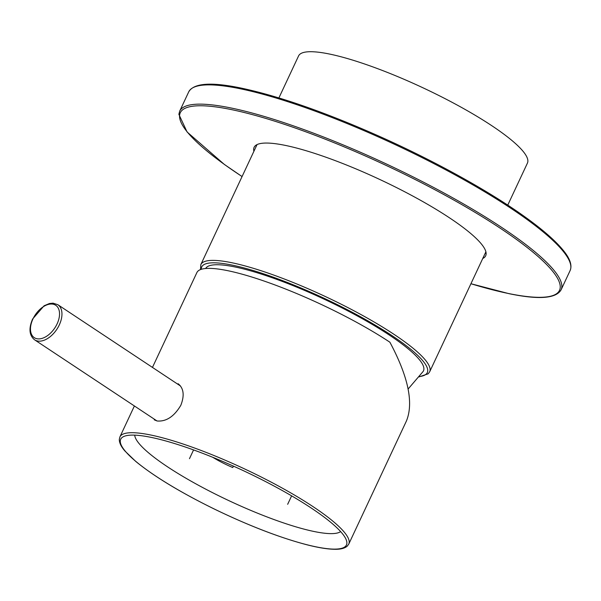<?xml version="1.0" encoding="UTF-8"?>
<svg xmlns="http://www.w3.org/2000/svg" width="601" height="601" viewBox="0 0 601 601"><rect width="100%" height="100%" fill="white"/><g stroke="black" fill="none" stroke-linecap="round" stroke-linejoin="round"><path stroke-width="0.9" d="M486.089 252.871A127.863 24.175 25.1 0 1 485.135 253.412M256.281 146.208A127.863 24.175 25.1 0 1 256.079 145.126M253.9 151.294A127.863 24.175 25.1 0 1 254.11 147.305A127.863 24.175 25.1 0 1 285.107 145.352A127.863 24.175 25.1 0 1 417.379 198.548A127.863 24.175 25.1 0 1 485.683 255.778A127.863 24.175 25.1 0 1 482.753 258.49M134.399 405.968L119.907 436.904A126.353 23.89 25.1 0 1 193.372 447.595A126.353 23.89 25.1 0 1 312.911 506.553A126.353 23.89 25.1 0 1 348.753 544.108L406.419 421C413.804 402.97 408.297 376.714 389.891 342.217A126.353 23.89 -154.9 0 0 270.352 283.259A126.353 23.89 -154.9 0 0 196.888 272.569L152.459 367.414M154.239 419.821L157.094 420.985C166.222 421.767 174.132 416.538 180.826 405.299C184.635 395.45 183.741 388.261 178.144 383.738M340.639 531.6A114.325 21.621 25.1 0 1 229.454 500.911A114.325 21.621 25.1 0 1 134.707 435.132M212.769 457.301A30.088 5.687 -154.9 0 0 232.767 467.525L233.421 466.113M408.132 389.005L423.104 371.493A120.343 22.755 -154.9 0 0 326.591 300.327A120.343 22.755 -154.9 0 0 205.647 268.504M507.755 205.121L527.43 163.119A126.353 23.89 -154.9 0 0 423.142 87.881A126.353 23.89 -154.9 0 0 298.577 55.916L278.902 97.918M241.069 88.122A209.388 39.598 25.1 0 1 441.833 166.702A209.388 39.598 25.1 0 1 569.493 261.157M239.769 88.663A210.59 39.824 25.1 0 1 457.631 176.281A210.59 39.824 25.1 0 1 570.124 270.548C572.362 265.199 569.906 258.257 562.746 249.731C555.008 240.385 542.583 229.559 525.462 217.246C489.65 191.403 434.335 160.798 378.577 135.969C324.465 111.996 278.541 96.01 240.806 88.009C211.101 81.826 193.74 83.111 188.714 91.878A210.59 39.824 25.1 0 1 239.769 88.663M242.075 176.536A209.388 39.598 -154.9 0 1 229.559 109.224A209.388 39.598 -154.9 0 1 499.318 227.606A209.388 39.598 -154.9 0 1 508.747 293.566A209.388 39.598 -154.9 0 1 470.929 283.732L509.009 293.671C538.714 299.861 556.075 298.569 561.101 289.81A210.59 39.824 -154.9 0 0 448.609 195.543A210.59 39.824 -154.9 0 0 230.746 107.925A210.59 39.824 -154.9 0 0 179.691 111.14L188.714 91.878M311.085 507.935A124.632 23.567 25.1 0 1 266.401 531.63A124.632 23.567 25.1 0 1 123.25 436.762A124.632 23.567 25.1 0 1 311.085 507.935M189.473 458.683L193.575 449.924M53.091 304.196A19.42 11.765 123.5 0 1 57.08 323.931A19.42 11.765 123.5 0 1 36.916 338.731A19.42 11.765 123.5 0 1 32.927 318.996A19.42 11.765 123.5 0 1 53.091 304.196M57.831 304.699A21.058 12.756 123.5 0 1 59.296 324.931A21.058 12.756 123.5 0 1 34.565 339.805C29.231 335.441 28.57 328.514 32.589 319.041L44.098 305.774L49.41 303.528L53.061 303.167L57.831 304.699L180.525 386.015M485.886 251.796L429.677 371.786A126.353 23.89 -154.9 0 0 325.389 296.548A126.353 23.89 -154.9 0 0 200.832 264.583L200.494 269.586M419.348 376.564A124.55 23.552 -154.9 0 0 335.734 303.858A124.55 23.552 -154.9 0 0 201.275 269.308M561.101 289.81L570.124 270.548M179.691 111.14L178.865 114.325L187.069 131.957L224.353 164.441L242.06 176.566M287.661 504.307L291.62 495.855M348.753 544.108L347.235 546.151C344.651 548.367 340.489 549.412 334.757 549.284C327.545 549.201 318.109 547.661 306.45 544.664C279.247 537.459 248.453 525.552 214.076 508.927C180.172 492.234 154.081 476.413 135.788 461.463L124.955 451.05C121.139 446.693 119.253 442.802 119.306 439.376L119.907 436.904M157.041 420.978L34.565 339.805M257.04 144.593L200.832 264.583M429.677 371.786L428.182 373.814L419.107 376.865"/></g></svg>
